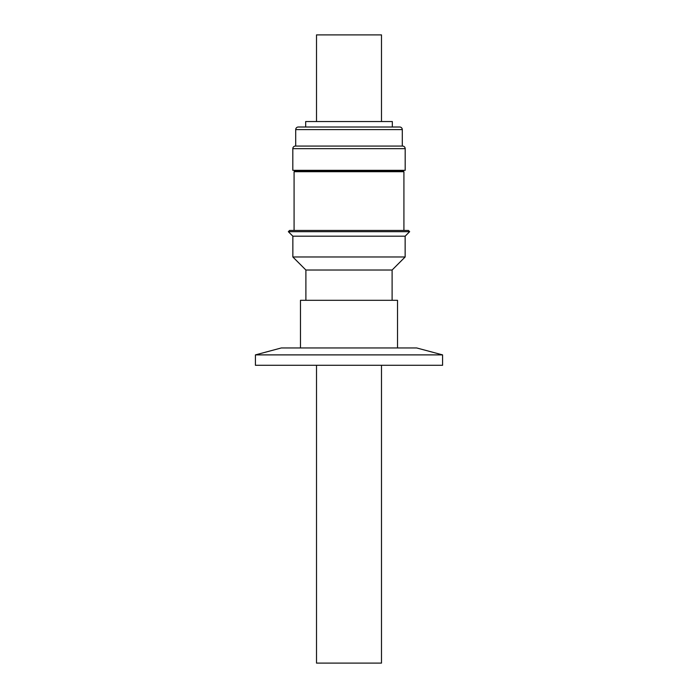 <?xml version="1.0" encoding="UTF-8"?>
<svg xmlns="http://www.w3.org/2000/svg" width="698" height="698" viewBox="0 0 698 698"><rect width="100%" height="100%" fill="white"/><g stroke="black" fill="none" stroke-linecap="round" stroke-linejoin="round"><path stroke-width="1.05" d="M316.508 365.29L316.508 663.1L381.492 663.1L381.492 365.29M442.584 354.889L442.584 365.29L255.416 365.29L255.416 354.889L281.294 347.962L416.706 347.962L442.584 354.889L255.416 354.889M397.52 347.962L397.52 300.306L300.48 300.306L300.48 347.962M392.11 300.306L392.11 270.021L305.89 270.021L292.855 256.977L292.855 236.186L288.344 231.675L409.656 231.675L405.145 236.186L292.855 236.186M392.11 270.021L405.145 256.977L292.855 256.977M409.656 231.675L408.426 230.453L289.574 230.453L288.344 231.675M403.915 230.453L403.915 171.699L294.085 171.699L294.085 230.453M403.156 170.329L403.156 170.958L294.844 170.958L294.844 170.329M292.811 148.665L292.811 170.329L405.189 170.329L405.189 148.665A2.6 2.6 0 0 0 402.589 146.074L295.429 146.074A2.6 2.6 0 0 0 292.811 148.665L405.189 148.665M399.177 127.01L399.692 127.01A2.6 2.6 0 0 1 402.292 129.61L402.292 146.074L295.708 146.074L295.708 129.61A2.6 2.6 0 0 1 298.308 127.01L298.334 127.01M399.692 127.01L298.308 127.01M392.328 127.01L305.672 127.01L305.672 121.548L392.328 121.548L392.328 127.01M381.492 121.548L381.492 34.9L316.508 34.9L316.508 121.548M295.978 146.074L297.444 146.074M402.057 146.074L402.589 146.074M298.857 127.01L299.643 127.01M356.259 127.01L397.956 127.01M402.292 129.61L295.708 129.61M405.145 256.977L405.145 236.186M403.156 170.958L403.915 171.699M305.89 300.306L305.89 270.021M294.844 170.958L294.085 171.699"/></g></svg>
